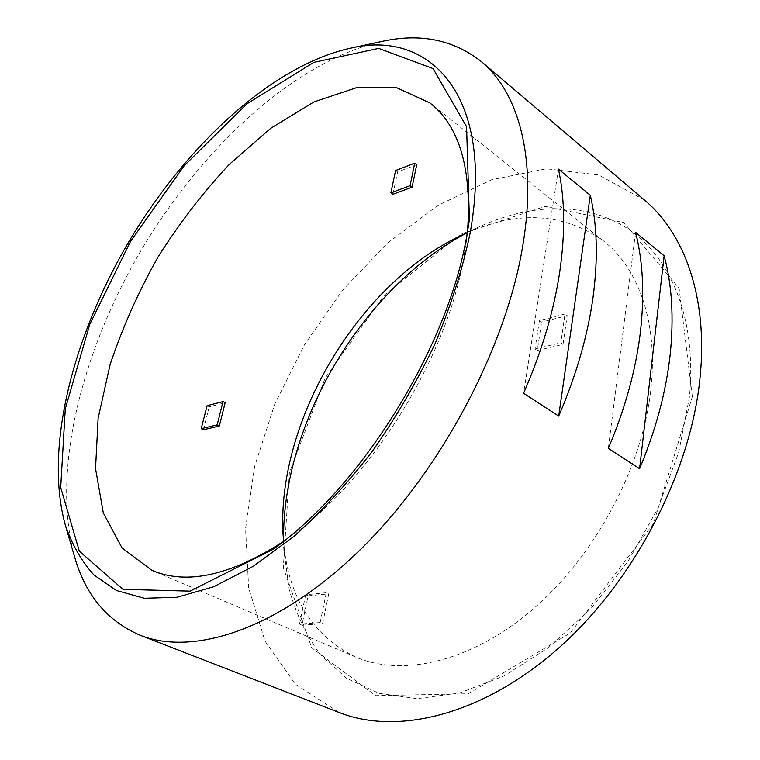 <?xml version="1.0" encoding="UTF-8"?>
<svg xmlns="http://www.w3.org/2000/svg" width="760" height="760" viewBox="0 0 760 760"><rect width="100%" height="100%" fill="white"/><g stroke="black" fill="none" stroke-linecap="round" stroke-linejoin="round"><path stroke-width="0.57" stroke-dasharray="3.8 2.85" d="M635.55 232.332L608.342 448.372M558.448 169.129L523.602 393.262M392.901 194.275L397.603 172.007L395.608 170.534M416.727 164.654L397.603 172.007M565.003 314.003L539.41 320.558L541.614 322.116L567.197 315.599L565.003 314.003L560.794 342.798L563.027 344.365L537.272 350.483L541.614 322.116M539.41 320.558L535.04 348.954L537.272 350.483M535.04 348.954L560.794 342.798M563.027 344.365L567.197 315.599M320.169 622.554L326.297 592.743L328.728 593.855L322.62 623.628L320.169 622.554L299.478 624.102L301.929 625.157L308.123 595.821L328.728 593.855M326.297 592.743L305.71 594.738L308.123 595.821M305.71 594.738L299.478 624.102M301.929 625.157L322.62 623.628M207.119 405.669L209.247 406.79L225.15 402.743M209.247 406.79L203.376 429.77M283.547 541.348C288.202 596.971 312.284 635.55 355.784 657.086C402.676 677.322 471.751 662.017 533.596 608.636C595.327 555.313 642.086 467.742 650.712 390.583C658.578 323.228 638.581 268.28 603.544 240.958C563.882 212.971 518.481 210.188 467.362 232.607M283.575 541.319L283.86 550.477L289.209 589.418C296.02 613.909 306.47 635.731 320.549 654.873L346.588 678.281L379.05 693.367L417.097 698.678L459.373 693.072L504.013 675.944L548.739 647.434L590.986 608.561L628.178 561.212L658.017 508.069L678.746 452.305L689.396 397.214C697.082 319.067 670.842 257.269 627.959 228.826C584.668 200.611 528.048 203.518 475.541 228.532L467.352 232.645M283.109 541.69L292.609 534.964C371.877 478.43 447.165 356.744 463.856 257.365L467.457 232.066M644.489 200.06L598.586 174.923L546.345 168.777L491.739 179.73L437.998 205.323L387.619 242.982L342.57 290.225L304.475 344.717L274.731 404.177L254.657 466.288L245.565 528.533L248.681 587.974L265.078 641.193L295.374 684.2L339.349 712.576M692.341 396.653L679.079 288.183L623.808 222.594L545.243 206.378L461.139 233.899L384.702 294.813L325.118 378.138L289.351 473.043L283.319 567.711L311.704 647.767L375.659 695.666L468.217 693.756L570.304 633.014L653.381 523.744L692.341 396.653M381.197 41.581C294.272 61.816 203.091 146.822 142.386 248.206C82.184 349.894 50.91 470.563 74.537 556.633M283.014 533.567L283.86 550.477M460.275 235.847L475.541 228.532M603.544 240.958L430.065 103.018M355.784 657.086L151.839 570.313M466.07 243.608L469.414 219.649M292.609 534.964L273.125 549.318"/><path stroke-width="1.14" d="M608.342 448.372C625.147 408.661 635.825 369.977 640.366 332.338C644.66 294.88 643.045 261.544 635.55 232.332L664.145 255.778C671.992 284.8 673.996 317.765 670.158 354.683C666.073 391.78 655.889 429.78 639.597 468.702L608.342 448.372M664.145 255.778L639.597 468.702M523.602 393.262C541.832 351.415 553.888 310.954 559.75 271.88C565.345 233.025 564.917 198.768 558.448 169.129L590.302 195.244C597.217 224.722 598.149 258.609 593.104 296.894C587.803 335.388 576.327 375.117 558.695 416.09L523.602 393.262M590.302 195.244L558.695 416.09M414.722 163.153L395.608 170.534L390.887 192.821L392.901 194.275L412.11 187.169L410.087 185.677L414.722 163.153L416.727 164.654L412.11 187.169M390.887 192.821L410.087 185.677M217.16 424.859L223.012 401.594L225.15 402.743L219.317 425.99L203.376 429.77L201.219 428.668L217.16 424.859L219.317 425.99M223.012 401.594L207.119 405.669L201.219 428.668M467.362 232.607L460.275 235.847C358.321 284.212 276.944 420.888 283.014 533.567L283.547 541.348M467.352 232.645C362.824 287.29 281.798 423.377 283.575 541.319M467.457 232.066C472.14 169.413 459.676 126.398 430.065 103.018L396.169 87.476L356.459 87.695L313.832 101.982L270.788 128.259L229.349 164.34C203.043 192.441 179.189 223.459 157.795 257.383C138.168 292.363 122.265 328.111 110.096 364.638L98.126 418.256L95.541 468.625L103.293 512.905L122.027 547.922L151.839 570.313C186.504 585.2 230.261 575.662 283.109 541.69M466.916 235.087C448.267 346.798 362.083 486.067 273.125 549.318L190.048 591.128L122.968 589.332L79.315 551.161L60.705 487.464L65.274 408.889L89.765 324.387L130.625 241.205L184.281 165.651L246.895 103.844L313.794 62.377L378.66 48.383L433.029 68.571L466.573 126.682L469.414 219.649L466.916 235.087M65.265 524.894L74.537 556.633C85.31 594.871 107.198 621.082 140.182 635.265L339.349 712.576C397.128 735.423 482.173 715.559 558.343 648.346C634.372 581.229 691.068 471.779 700.093 377.131C708.101 297.569 684.475 233.415 644.489 200.06L481.612 61.807C453.416 39.567 419.938 32.822 381.197 41.581L348.868 48.554C270.674 66.699 186.181 145.891 129.542 240.559C73.302 335.474 43.956 447.498 65.265 524.894C71.915 544.426 81.444 561.098 93.85 574.902L116.432 590.491L144.333 598.272L177.052 597.265L213.769 586.72L253.317 566.285L294.215 536.161C321.632 511.528 347.852 482.99 372.884 450.556C396.663 416.442 417.44 380.703 435.204 343.358C450.832 305.881 462.403 269.458 469.917 234.108C495.482 94.914 428.972 28.072 348.868 48.554M140.182 635.265C193.144 656.403 277.875 629.726 359.28 550.667C440.534 471.808 506.635 347.092 523.003 244.311C537.253 157.852 518.396 92.33 481.612 61.807"/></g></svg>
